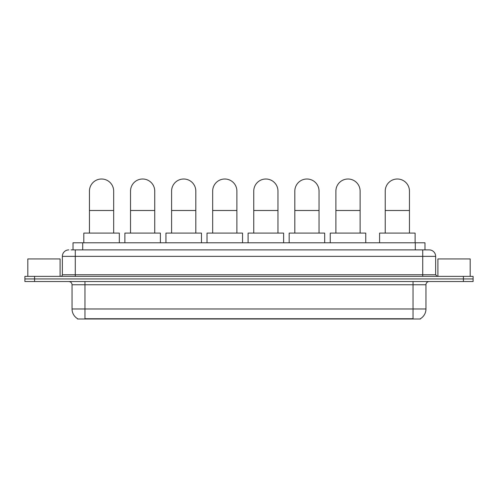 <?xml version="1.0" encoding="UTF-8"?>
<svg xmlns="http://www.w3.org/2000/svg" width="498" height="498" viewBox="0 0 498 498"><rect width="100%" height="100%" fill="white"/><g stroke="black" fill="none" stroke-linecap="round" stroke-linejoin="round"><path stroke-width="0.75" d="M73.019 249.89L73.019 242.781L424.981 242.781L424.981 249.89M420.468 318.676L420.468 318.994L77.532 318.994L77.532 318.676M77.632 318.732A11.305 11.305 0 0 1 72.042 308.978L84.959 308.978L84.959 318.732L413.041 318.732L413.041 308.978L425.958 308.978L425.958 284.763A3.231 3.231 0 0 1 429.183 281.532M72.042 308.978L72.042 284.763C71.855 282.802 70.778 281.725 68.817 281.532M420.368 318.732A11.305 11.305 0 0 0 425.958 308.978M34.586 276.365L473.1 276.365L473.1 278.948L24.9 278.948L24.9 281.532L34.586 281.532L34.586 278.948L24.9 278.948L24.9 276.365L34.586 276.365L34.586 278.948L473.1 278.948L473.1 281.532L34.586 281.532M71.226 249.89L429.183 249.89A6.455 6.455 0 0 1 435.644 256.346L435.644 274.753L437.256 276.365M71.077 249.89L75.273 249.89L75.273 256.346L62.356 256.346L62.356 274.753A1.612 1.612 0 0 1 60.744 276.365M68.817 249.89A6.455 6.455 0 0 0 62.356 256.346M435.644 256.346L422.727 256.346L422.727 249.89L429.183 249.89M60.096 276.365L60.096 258.929L27.807 258.929L27.807 276.365M470.193 276.365L470.193 258.929L437.904 258.929L437.904 276.365M89.447 233.095L89.447 191.12A12.108 12.108 0 0 1 101.561 179.006A12.108 12.108 0 0 1 113.669 191.12A12.108 12.108 0 0 0 101.561 179.006M113.669 233.095L113.669 191.12M119.321 242.781L119.321 233.095L83.801 233.095L83.801 242.781M130.526 233.095L130.526 191.12A12.108 12.108 0 0 1 142.633 179.006A12.108 12.108 0 0 1 154.741 191.12A12.108 12.108 0 0 0 142.633 179.006M154.741 233.095L154.741 191.12M160.393 242.781L160.393 233.095L124.874 233.095L124.874 242.781M171.598 233.095L171.598 191.12A12.108 12.108 0 0 1 183.706 179.006A12.108 12.108 0 0 1 195.814 191.12A12.108 12.108 0 0 0 183.706 179.006M195.814 233.095L195.814 191.12M201.466 242.781L201.466 233.095L165.946 233.095L165.946 242.781M212.671 233.095L212.671 191.12A12.108 12.108 0 0 1 224.785 179.006A12.108 12.108 0 0 1 236.892 191.12A12.108 12.108 0 0 0 224.785 179.006M236.892 233.095L236.892 191.12M242.545 242.781L242.545 233.095L207.019 233.095L207.019 242.781M253.75 233.095L253.75 191.12A12.108 12.108 0 0 1 265.857 179.006A12.108 12.108 0 0 1 277.965 191.12A12.108 12.108 0 0 0 265.857 179.006M277.965 233.095L277.965 191.12M283.617 242.781L283.617 233.095L248.097 233.095L248.097 242.781M294.822 233.095L294.822 191.12A12.108 12.108 0 0 1 306.93 179.006A12.108 12.108 0 0 1 319.037 191.12A12.108 12.108 0 0 0 306.93 179.006M319.037 233.095L319.037 191.12M324.69 242.781L324.69 233.095L289.17 233.095L289.17 242.781M335.895 233.095L335.895 191.12A12.108 12.108 0 0 1 348.002 179.006A12.108 12.108 0 0 1 360.116 191.12A12.108 12.108 0 0 0 348.002 179.006M360.116 233.095L360.116 191.12M365.762 242.781L365.762 233.095L330.242 233.095L330.242 242.781M385.234 233.095L385.234 191.12A12.108 12.108 0 0 1 397.348 179.006A12.108 12.108 0 0 1 409.456 191.12A12.108 12.108 0 0 0 397.348 179.006M409.456 233.095L409.456 191.12M415.108 242.781L415.108 233.095L379.588 233.095L379.588 242.781M411.746 318.994L411.746 318.676M86.254 318.994L86.254 318.676M82.705 249.89L82.705 242.781M415.295 249.89L415.295 242.781M413.041 281.532L413.041 284.763L72.042 284.763M425.958 284.763L413.041 284.763L413.041 308.978L84.959 308.978L84.959 281.532M463.414 281.532L463.414 276.365M75.273 276.365L75.273 274.753L435.644 274.753M62.356 274.753L75.273 274.753L75.273 256.346L422.727 256.346L422.727 276.365M89.447 210.492L113.669 210.492M130.526 210.492L154.741 210.492M171.598 210.492L195.814 210.492M212.671 210.492L236.892 210.492M253.75 210.492L277.965 210.492M294.822 210.492L319.037 210.492M335.895 210.492L360.116 210.492M385.234 210.492L409.456 210.492"/></g></svg>
